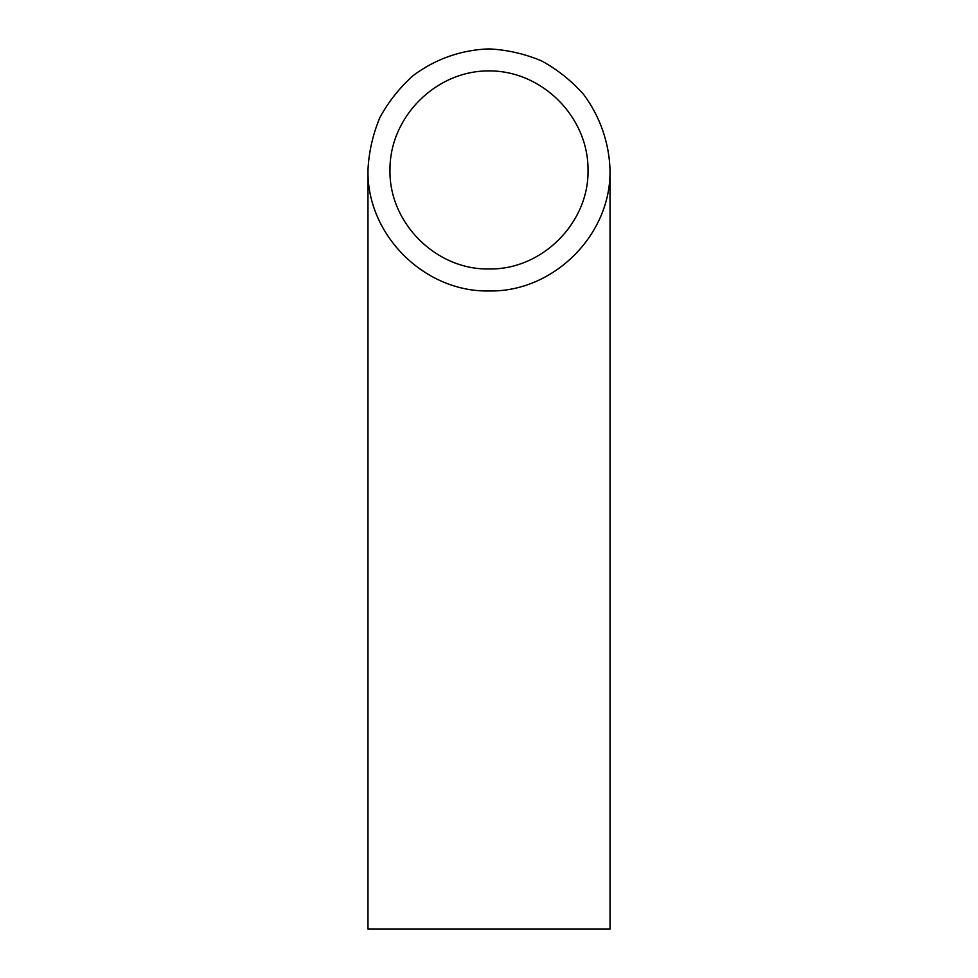 <?xml version="1.0" encoding="UTF-8"?>
<svg xmlns="http://www.w3.org/2000/svg" width="978" height="978" viewBox="0 0 978 978"><rect width="100%" height="100%" fill="white"/><g stroke="black" fill="none" stroke-linecap="round" stroke-linejoin="round"><path stroke-width="1.47" d="M489 268.95C541.934 270.062 589.135 222.862 588.022 169.927C588.414 116.944 541.983 70.514 489 70.905C436.017 70.514 389.586 116.944 389.977 169.927C388.865 222.862 436.066 270.062 489 268.95M610.027 929.1L367.972 929.1L367.972 169.927C366.616 234.622 424.305 292.312 489 290.955C553.695 292.312 611.384 234.622 610.027 169.927L610.027 929.1M610.027 169.927C609.147 142.629 599.966 116.358 583.621 94.463C571.555 80.807 557.521 69.609 541.506 60.88C524.709 53.814 507.203 49.817 489 48.9C461.702 49.78 435.43 58.961 413.535 75.306C399.88 87.372 388.682 101.406 379.953 117.421C372.887 134.218 368.889 151.724 367.972 169.927"/></g></svg>
